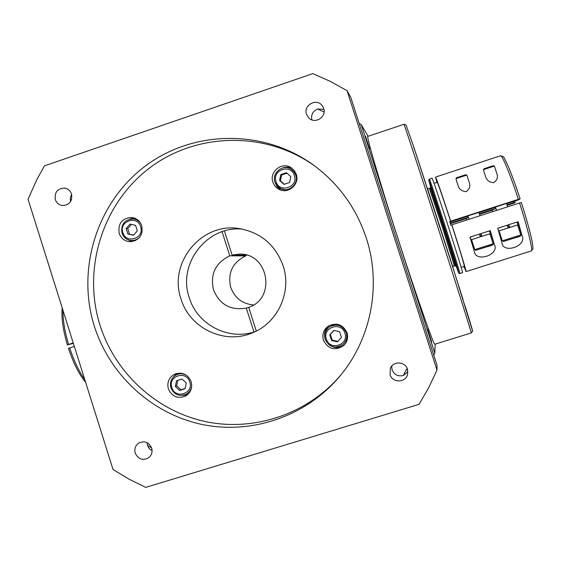 <?xml version="1.0" encoding="UTF-8"?>
<svg xmlns="http://www.w3.org/2000/svg" width="561" height="561" viewBox="0 0 561 561"><rect width="100%" height="100%" fill="white"/><g stroke="black" fill="none" stroke-linecap="round" stroke-linejoin="round"><path stroke-width="0.84" d="M466.913 175.341L466.906 175.32C466.801 174.948 455.883 178.538 455.953 178.924L455.953 178.945M494.451 166.337L494.458 166.315C494.367 165.923 483.372 169.555 483.421 169.948L483.428 169.976M466.899 175.312L465.7 174.716L456.57 177.725L455.946 178.931L458.239 186.014C459.256 189.352 461.913 191.245 466.212 191.687C469.55 188.987 470.574 185.971 469.284 182.648L469.213 182.437M469.003 219.288L467.916 215.922L478.912 212.367L479.999 215.74M470.013 237.205L479.41 234.091L480.3 236.826L471.1 239.82L471.563 239.68L474.767 249.617L493.126 243.769C493.946 244.61 491.731 245.662 486.478 246.924L475.861 250.262L474.767 249.617M489.914 233.818L481.822 236.342L480.931 233.607L479.466 234.084L480.574 233.748L481.45 236.462M496.878 173.777L494.458 166.315L493.238 165.705L484.045 168.742L483.421 169.948L485.721 177.052C486.794 180.333 489.48 182.227 493.778 182.718C497.158 180.088 498.189 177.108 496.878 173.777L496.758 173.447M496.527 210.417L495.44 207.044L506.506 203.468L507.607 206.848M518.147 221.7L517.593 221.946L522.053 235.697L518.147 221.7L512.691 223.446L517.151 222.086L518.034 224.807L517.572 224.968L498.631 231.02L497.761 228.299L507.221 225.192L508.112 227.934L499.101 230.873M498.631 231.02L499.094 230.887L502.319 240.837L503.476 241.468L514.682 237.934C519.528 236.798 521.569 235.802 520.811 234.947L502.326 240.837M519.563 202.998L521.302 202.479C525.832 216.658 529.177 228.446 531.337 237.822C532.501 242.822 533.006 246.538 532.859 248.965L531.253 250.949C533.259 251.118 527.88 228.734 519.563 202.998L451.857 224.807C460.104 250.36 466.71 272.183 466.058 271.594L463.989 266.454M449.852 222.058L468.007 216.202M479.003 212.654L495.524 207.325M506.604 203.755L518.757 199.786L520.117 198.811L518.371 199.33L450.686 221.167L449.712 221.623L450.883 225.249L451.857 224.807M430.582 187.409C430.196 184.338 457.348 268.467 455.981 266.096L455.539 266.237C456.885 268.614 429.74 184.485 430.147 187.556L430.582 187.409M73.232 342.932L67.355 344.861L73.386 343.43M365.484 136.239L369.608 149.009L365.484 136.239M427.552 329.048L431.682 341.901L427.552 329.048M472.453 330.604L453.064 268.053L413.478 146.183M454.08 264.771L442.047 226.209L429.824 189.646M492.123 210.052L495.938 208.594M466.226 218.397L468.421 217.486M522.053 235.697C527.333 246.034 502.979 254.287 501.892 242.661L497.712 228.243L503.154 226.504M512.691 223.446L507.249 225.192L508.315 224.863L509.199 227.584M490.3 230.62L489.942 230.802L494.381 244.512L490.3 230.62L484.872 232.352L489.487 230.943L490.37 233.656M494.381 244.512C499.914 254.862 475.391 262.962 474.276 251.216L469.985 237.121L475.391 235.389M507.137 205.403L514.079 203.124L515.286 202.269L513.638 202.752L513.273 201.602M514.907 201.076L515.286 202.269M450.385 223.699L466.282 218.573M479.536 214.302L492.179 210.228M436.886 182.444L435.553 177.066C436.647 178.875 441.689 193.573 450.686 221.167M434.025 183.377L437.243 182.325C438.225 183.952 442.685 196.953 450.63 221.329M68.533 348.339L74.333 346.432M464.908 305.766L463.737 302.26M439.635 226.91L438.618 223.769M414.705 150.362L413.632 146.912M367.848 136.379C365.912 134.787 379.783 182.199 398.661 240.718C417.524 299.237 434.116 346.277 434.866 344.202L471.254 332.932C472.117 334.517 457.061 286.776 438.099 228.004C419.137 169.233 403.59 122.165 403.934 124.297L367.848 136.379M435.175 344.103L434.803 353.086L433.779 355.218M434.803 353.086L361.263 124.64L368.1 136.295M359.18 123.448L361.263 124.64M451.801 224.954C459.908 250.283 464.094 264.077 464.354 266.335L461.128 267.359M432.019 178.23C431.697 174.275 464.424 275.689 462.516 272.716L459.859 273.558C461.633 276.573 428.913 175.186 429.368 179.092L432.019 178.23M513.638 202.752L506.976 204.905M495.896 208.475L479.375 213.797M468.372 217.345L450.224 223.201M489.942 230.802L489.494 230.964M517.593 221.946L517.158 222.107M508.75 224.702L509.64 227.443L518.034 224.807M507.291 225.192L508.175 227.913M484.872 232.352L480.931 233.607M480.3 236.826L471.563 239.68M493.133 243.769L489.907 233.804L481.822 236.342M481.766 236.363L480.314 236.826M479.557 234.077L480.433 236.784M55.308 199.541C56.528 202.907 58.849 204.905 62.278 205.522C69.389 205.144 72.474 201.315 71.542 194.029C70.391 190.81 68.197 188.833 64.95 188.11C57.636 188.237 54.417 192.044 55.308 199.541M306.53 114.262L308.501 117.628C314.469 124.682 326.965 117.144 323.697 108.434L322.266 105.713C316.699 97.733 303.108 105.138 306.53 114.262M407.917 371.817L403.296 375.484C397.994 376.669 394.257 374.769 392.069 369.79L391.711 366.102M390.07 374.629C392.335 383.1 405.792 382.911 407.623 374.355L407.482 369.264C405.365 361.431 393.226 360.744 390.379 368.268L390.07 374.629M152.094 450.609L149.962 449.249L148.3 447.32L146.954 442.608M135.208 453.134C138.139 459.164 142.536 460.763 148.406 457.944C151.617 455.42 152.704 452.131 151.673 448.064C148.882 442.201 144.598 440.525 138.826 443.022C135.362 445.504 134.156 448.877 135.208 453.134M189.779 381.936C186.469 370.022 167.676 375.954 171.841 387.574C175.116 399.474 193.938 393.598 189.779 381.936M191.736 385.267C191.434 389.25 189.59 392.23 186.21 394.222C179.232 396.872 174.134 394.734 170.923 387.812C169.569 381.929 171.477 377.553 176.645 374.685C180.263 373.198 183.735 373.549 187.058 375.73M344.917 333.213C341.516 321.095 322.077 327.238 326.355 339.047C329.721 351.144 349.194 345.057 344.917 333.213M325.24 339.349C323.914 334.111 325.415 329.903 329.749 326.726C337.154 323.388 342.659 325.394 346.256 332.743C347.462 337.182 346.453 341.011 343.22 344.237C335.513 349.054 329.524 347.427 325.24 339.349M294.413 175.481C291.033 163.44 271.762 169.892 276.012 181.61C279.357 193.643 298.662 187.241 294.413 175.481M274.96 182.101C271.559 172.977 282.884 163.77 290.984 169.106L293.936 171.687L295.787 175.158C298.95 183.699 289.118 192.739 281.005 188.784L277.26 186.105L274.96 182.101M180.376 373.114L176.645 374.685M338.585 324.538L333.956 324.693L329.749 326.726M295.949 173.412L290.984 169.106M140.629 226.721C137.34 214.87 118.708 221.104 122.845 232.647C126.099 244.477 144.759 238.299 140.629 226.721M139.97 236.903C137.676 239.428 134.85 240.641 131.491 240.543C126.821 240.045 123.651 237.555 121.982 233.06C120.818 224.19 124.605 219.484 133.336 218.944C136.66 219.442 139.24 221.132 141.07 224.021M137.129 219.47L133.336 218.944M119.17 233.334C121.057 238.404 124.633 241.202 129.9 241.742C139.212 240.62 143.174 235.304 141.786 225.803C140.075 221.09 136.8 218.32 131.968 217.486C122.13 218.054 117.866 223.341 119.17 233.334M128.069 239.764L132.108 241.637M272.877 182.115C274.084 185.642 276.37 188.152 279.75 189.667C288.866 194.015 299.805 183.882 296.278 174.317L294.223 170.453L290.956 167.571C281.867 161.477 269.042 171.827 272.877 182.115M274.995 182.199L277.036 186.673L280.921 190.095M323.402 340.169C328.262 349.293 335.029 351.095 343.697 345.576C347.259 341.958 348.367 337.687 347.014 332.75C343.016 324.538 336.866 322.266 328.578 325.92C323.634 329.482 321.909 334.23 323.402 340.169M329.398 325.45C325.092 329.019 323.648 333.522 325.071 338.963L325.703 340.548M328.802 344.587C333.935 348.388 339.125 348.493 344.363 344.91M168.342 388.864C171.968 396.662 177.711 399.053 185.565 396.038C190.782 392.658 192.647 387.875 191.154 381.697C187.837 374.306 182.388 371.768 174.822 374.096C168.98 377.301 166.82 382.223 168.342 388.864M182.395 395.421L187.29 394.881M222.079 231.714L229.751 255.823L245.76 255.907L245.529 255.178M253.516 304.981C242.303 303.866 234.708 297.989 230.718 287.358C227.514 272.849 232.527 262.366 245.76 255.907M229.751 255.823C215.445 262.821 210.031 274.175 213.503 289.876C219.702 304.658 230.627 310.731 246.286 308.094L253.993 331.965M340.815 375.021C307.73 414.046 254.119 432.019 205.137 421.521C156.154 410.883 115.124 372.939 99.984 325.128C82.151 268.691 102.551 203.419 149.759 167.844C196.855 132.179 265.949 130.867 315.002 166.161M366.333 238.222C381.634 284.918 371.214 338.844 339.987 376.031C306.558 416.199 251.889 434.929 201.848 424.418C151.793 413.773 109.802 375.078 94.353 326.264C76.163 268.67 97.116 202.058 145.432 165.965C193.629 129.773 264.21 128.89 313.95 165.39C338.942 184.029 356.396 208.306 366.333 238.222M255.241 331.565C228.741 341.088 197.206 324.686 189.239 297.568C177.255 263.852 207.135 225.185 242.583 229.147M283.144 265.851C292.057 292.071 277.66 323.115 252.254 332.89C224.428 344.966 189.513 328.122 181 298.908C168.097 262.829 201.729 221.904 239.365 228.593C260.9 232.563 275.493 244.982 283.144 265.851M436.977 370.071L428.751 387.609L419.053 404.341L145.72 487.383L128.995 479.129L113.034 469.501L28.05 199.267L36.724 179.843L44.417 165.86L312.807 73.617L330.275 81.373L347.049 90.644L436.977 370.071L437.054 365.393L350.814 97.467L347.049 90.644M70.525 201.651L70.279 197.865L71.647 194.372M311.867 119.872C310.899 114.689 312.856 111.064 317.729 108.995L323.949 109.423M256.286 331.046L248.733 307.316C276.377 298.571 268.565 253.06 239.61 254.091L232.093 255.059L224.428 230.978M248.768 307.435L246.384 308.073M246.833 255.185L232.093 255.059M70.518 201.623L71.605 199.267M151.603 447.853L147.424 445.483M317.729 108.995L324.09 112.081M407.125 368.325L403.296 375.484M186.21 394.222L189.73 392.195M176.778 373.423L173.37 376.999M343.22 344.237L346.263 340.695L347.603 336.256M281.005 188.784L287.386 190.27M291.993 168.272C288.74 166.813 285.451 166.764 282.127 168.118M131.491 240.543L135.32 240.69M134.128 217.97L129.829 219.113M127.908 234.028L133.49 235.248L137.312 230.901L135.552 225.333L129.963 224.127L126.148 228.474L127.908 234.028L133.658 235.059M131.407 224.435L127.74 228.615L129.486 234.147M127.74 228.615L126.148 228.474M280.83 174.59L279.588 180.425L283.964 184.38L289.581 182.514L290.822 176.68L286.447 172.718L280.83 174.59L281.65 175.018L280.416 180.817L279.588 180.425M339.629 331.747L333.809 330.443L329.812 334.833L331.628 340.52L337.449 341.824L341.446 337.434L339.629 331.747M185.074 388.745L186.28 383.037L182.002 379.047L176.526 380.772L175.327 386.48L179.597 390.463L185.074 388.745M287.015 173.23L281.65 175.018M280.416 180.817L284.245 184.289M177.816 380.365L176.673 385.814L180.915 389.783L185.137 388.464M180.915 389.783L179.597 390.463M176.673 385.814L175.327 386.48M333.97 330.478L330.38 334.426L332.189 340.085L337.869 341.361M332.189 340.085L331.628 340.52M330.38 334.426L329.812 334.833M431.023 187.332C429.901 181.862 457.951 268.712 456.416 265.956M459.859 273.558L458.968 273.382L456.079 265.83L458.674 272.955C460.637 276.657 427.293 173.419 428.772 180.354L430.827 187.563L428.737 180.193L429.368 179.092M455.539 266.237L454.361 265.641C455.77 268.312 428.387 183.503 429.544 188.776M63.021 310.457C62.804 319.819 64.662 331.144 68.582 344.433M452.881 267.078L427.496 188.419C429.207 188.545 429.964 188.875 429.775 189.408L442.047 226.209L454.151 264.967L452.769 267.113M518.371 199.33C510.208 174.324 501.948 154.387 500.496 155.769L435.567 177.066M69.683 347.932C74.08 361.109 79.108 371.677 84.781 379.65M520.159 236.153L503.547 241.447M492.502 244.968L475.98 250.227M456.359 265.865L455.974 266.012M430.652 187.507L431.03 187.374M470.223 237.114L471.1 239.828M466.752 220.01L466.184 218.257M492.649 211.665L492.081 209.912M429.621 189.148L430.147 187.556M62.236 307.968C61.233 317.491 62.937 329.791 67.355 344.854M466.058 271.594L531.253 250.949M520.117 198.811C515.811 185.845 511.891 175.109 508.364 166.596C504.914 159.121 503.175 155.79 503.161 156.617L500.566 155.748M68.449 348.353C73.477 363.304 79.206 374.643 85.637 382.364M465.265 306.579C473.856 334.097 472.551 331.067 472.565 331.221L471.254 332.932M463.091 299.658L441.037 230.55M437.657 220.087L415.645 152.704M413.485 146.204L406.045 124.984L403.934 124.297M517.572 224.954L520.811 234.947M466.92 175.327L469.284 182.641"/></g></svg>

